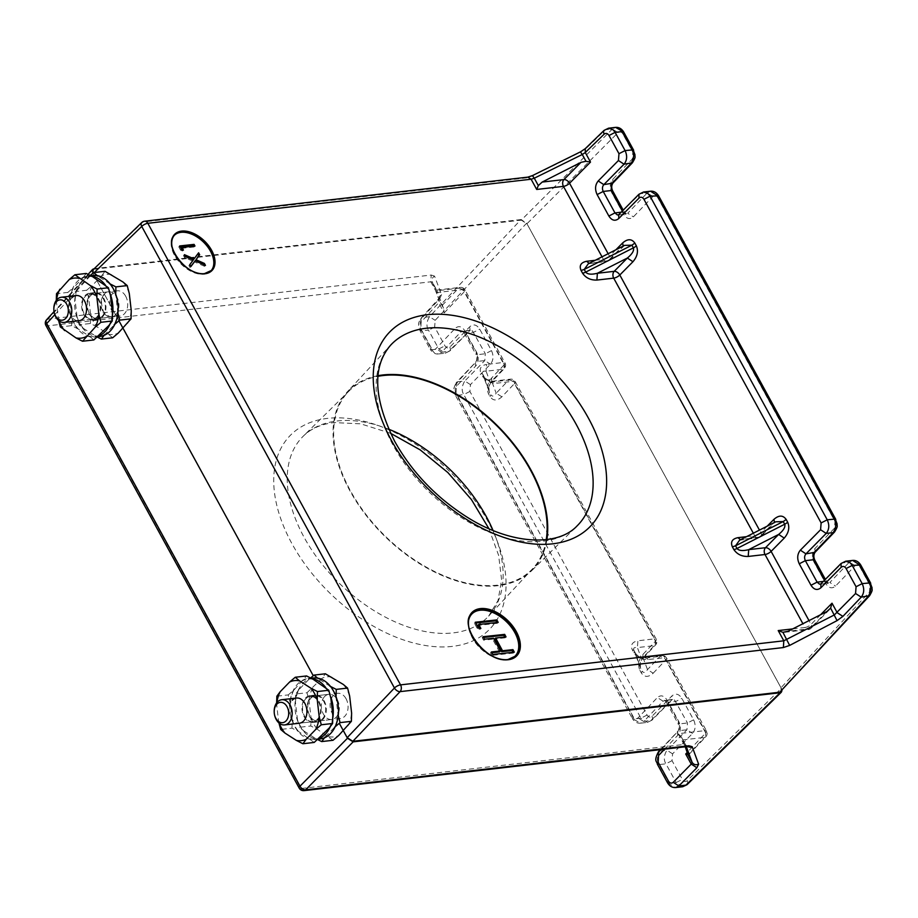 <?xml version="1.0" encoding="UTF-8"?>
<svg xmlns="http://www.w3.org/2000/svg" width="918" height="918" viewBox="0 0 918 918"><rect width="100%" height="100%" fill="white"/><g stroke="black" fill="none" stroke-linecap="round" stroke-linejoin="round"><path stroke-width="0.69" stroke-dasharray="4.59 3.44" d="M346.04 698.713A12.68 8.939 -96.6 0 0 337.629 693.297A12.68 8.939 -96.6 0 0 332.109 713.079A12.68 8.939 -96.6 0 0 340.521 718.484A12.68 8.939 -96.6 0 0 346.04 698.713M274.505 714.72A12.68 8.939 83.4 0 1 274.195 711.955M324.651 696.498A12.68 8.939 -96.6 0 0 322.138 711.14A12.68 8.939 -96.6 0 0 331.788 719.494A12.68 8.939 -96.6 0 0 336.034 717.291A12.68 8.939 -96.6 0 0 338.535 702.649A12.68 8.939 -96.6 0 0 328.896 694.306A12.68 8.939 -96.6 0 0 324.651 696.498M322.413 718.863A12.68 8.939 83.4 0 1 318.179 721.055A12.68 8.939 83.4 0 1 308.528 712.712A12.68 8.939 83.4 0 1 311.03 698.07A12.68 8.939 83.4 0 1 315.276 695.867A12.68 8.939 83.4 0 1 324.926 704.221A12.68 8.939 83.4 0 1 322.413 718.863M303.766 730.912L315.115 738.221A30.214 21.298 -96.6 0 0 325.041 737.074L334.439 727.389A30.214 21.298 -96.6 0 0 337.996 714.629L336.045 697.634A30.214 21.298 -96.6 0 0 329.688 686.021L318.328 678.712A30.214 21.298 -96.6 0 0 308.414 679.848L299.016 689.544A30.214 21.298 -96.6 0 0 295.447 702.293L297.409 719.299A30.214 21.298 -96.6 0 0 303.766 730.912L299.486 727.285L310.812 725.989L311.018 717.727L309.068 700.732L306.991 692.734L295.665 694.042L295.447 702.293M324.433 737.831L325.041 737.074M315.115 738.221L317.674 739.575M333.016 740.275L317.376 729.34L310.812 725.989M297.409 719.299L299.486 727.285M299.016 689.544L295.665 694.042M306.991 692.734L322.023 678.287L325.374 673.789M310.594 677.954L308.414 679.848M318.328 678.712L317.571 678.115M330.537 686.48L329.688 686.021M336.045 697.634L336.034 696.601M338.226 715.638L337.996 714.629M334.439 727.389L335.162 726.746M328.736 736.649A30.214 21.298 -96.6 0 0 338.65 735.513M311.018 717.727A30.214 21.298 -96.6 0 0 317.376 729.34M312.625 687.972A30.214 21.298 -96.6 0 0 309.068 700.732M331.949 677.14A30.214 21.298 -96.6 0 0 322.023 678.287M349.655 696.073A30.214 21.298 -96.6 0 0 343.298 684.449M348.048 725.817A30.214 21.298 -96.6 0 0 351.617 713.068M313.222 677.989A30.673 21.619 -96.6 0 0 299.876 725.84A30.673 21.619 -96.6 0 0 320.233 738.933M318.787 738.611A30.673 21.619 83.4 0 1 315.046 739.529A30.673 21.619 83.4 0 1 294.689 726.436A30.673 21.619 83.4 0 1 308.035 678.586A30.673 21.619 83.4 0 1 311.891 678.631M325.787 687.639A30.673 21.619 83.4 0 1 328.392 691.69A30.673 21.619 83.4 0 1 330.25 695.637M304.122 716.706A13.495 9.513 -96.6 0 0 313.084 722.466A13.495 9.513 -96.6 0 0 318.959 701.421A13.495 9.513 -96.6 0 0 309.997 695.649A13.495 9.513 -96.6 0 0 304.122 716.706M309.309 716.109A13.495 9.513 -96.6 0 0 318.271 721.869A13.495 9.513 -96.6 0 0 324.146 700.824A13.495 9.513 -96.6 0 0 315.184 695.052A13.495 9.513 -96.6 0 0 309.309 716.109M332.809 717.899A30.673 21.619 83.4 0 1 330.273 726.689M96.872 316.962A12.68 8.939 83.4 0 1 92.626 319.166A12.68 8.939 83.4 0 1 82.976 310.812A12.68 8.939 83.4 0 1 85.489 296.17A12.68 8.939 83.4 0 1 89.734 293.978A12.68 8.939 83.4 0 1 99.385 302.32A12.68 8.939 83.4 0 1 96.872 316.962M92.626 319.166L79.017 320.726A12.68 8.939 83.4 0 1 69.366 312.384A12.68 8.939 83.4 0 1 71.879 297.742M110.504 295.734A30.214 21.298 -96.6 0 0 104.147 284.121M108.898 325.488A30.214 21.298 -96.6 0 0 112.455 312.74M92.787 276.811A30.214 21.298 -96.6 0 0 82.872 277.959L73.463 287.644A30.214 21.298 -96.6 0 0 69.906 300.404L71.856 317.399A30.214 21.298 -96.6 0 0 78.225 329.011L89.574 336.321A30.214 21.298 -96.6 0 0 99.488 335.185M82.872 277.959L86.223 273.461M93.854 339.947L89.574 336.321M78.225 329.011L71.65 325.649L60.324 326.957M71.65 325.649L71.856 317.399M56.285 300.427L58.591 320.462M69.906 300.404L67.829 292.406L56.503 293.714M67.829 292.406L73.463 287.644M56.503 300.14A30.214 21.298 -96.6 0 0 56.296 301.965M58.247 318.959A30.214 21.298 -96.6 0 0 58.867 320.692M546.256 539.612A127.763 78.478 -135.9 0 1 532.842 568.506A127.763 78.478 -135.9 0 1 497.774 585.11A127.763 78.478 -135.9 0 1 365.548 513.919A127.763 78.478 -135.9 0 1 349.46 390.609A127.763 78.478 -135.9 0 1 377.929 376.323M92.902 273.243L118.927 320.784M343.355 730.671L339.281 723.269M781.321 688.339L526.657 223.189L435.143 320.325L434.673 327.083L444.932 345.822C446.435 348.106 448.076 348.519 449.866 347.061L469.855 326.659C473.436 323.756 476.717 324.582 479.712 329.137L491.474 350.607C493.827 355.828 493.471 360.361 490.419 364.216L470.429 384.631L469.901 391.435L647.075 715.042C648.578 717.314 650.219 717.738 651.998 716.281L671.999 695.878C675.568 692.975 678.861 693.801 681.856 698.357L693.606 719.827C695.959 725.048 695.615 729.58 692.562 733.436L672.573 753.85L672.045 760.655L682.303 779.393C683.784 781.654 685.413 782.079 687.192 780.69L781.321 688.339L781.964 690.623M470.429 384.631L464.795 380.981L484.784 360.567L485.335 353.763L472.529 330.962L470.303 330.205L460.916 331.937L455.213 328.357L435.878 348.691C434.145 350.137 432.539 349.724 431.047 347.44L420.788 328.701L421.167 321.954L438.666 302.802L438.552 299.05L439.929 298.373L422.429 317.525L429.463 316.721L520.999 219.563L526.657 223.189M520.999 219.563L94.302 268.63M104.445 294.345C100.957 297.317 100.601 302.986 103.367 311.34C108.427 317.295 112.455 318.339 115.473 314.472M439.458 300.874L432.447 282.342C431.38 279.806 432.068 277.729 434.535 276.1L441.547 294.621C439.079 296.25 438.379 298.327 439.458 300.874L443.474 308.207L444.197 312.889L438.666 302.802L439.458 300.874L432.194 281.803L436.83 290.34L436.67 292.567L463.418 289.491A4.911 3.454 -96.6 0 0 460.159 287.391A4.911 3.454 -96.6 0 0 458.518 288.241L436.75 290.742L432.194 281.815M45.9 325.454A4.911 1.744 151.3 0 0 47.506 325.879A4.911 3.454 83.4 0 1 47.954 319.12L431.219 275.044L434.535 276.1M304.065 790.627A4.911 3.454 83.4 0 1 300.806 788.528A4.911 1.744 -28.7 0 1 299.199 788.103M432.401 282.262L430.771 281.803L47.506 325.879L300.806 788.528L684.071 744.452L687.249 746.563M443.474 308.207L436.784 290.272M687.789 746.529L685.689 744.923L681.351 736.993L685.23 746.793M444.197 312.889L464.221 291.821L504.177 364.802L491.612 378.032C487.343 383.276 486.322 388.566 488.56 393.925L490.028 396.61C493.15 401.028 497.097 401.097 501.894 396.817L514.47 383.586L655.498 641.189L642.921 654.408C638.653 659.652 637.631 664.942 639.869 670.301A4.911 1.744 151.3 0 0 640.707 668.476L640.443 667.879C640.087 663.232 640.925 660.019 642.967 658.24L641.613 658.883C639.857 662.566 639.559 665.768 640.707 668.476L633.948 650.403A4.911 1.744 151.3 0 0 632.341 649.978L633.81 652.664C637.092 657.449 641.889 659.755 648.177 659.56L664.965 657.632A4.911 3.454 -96.6 0 0 661.717 655.544A4.911 3.454 -96.6 0 0 660.065 656.393L643.277 658.321L644.47 657.563L645.824 657.529L648.177 659.56M639.869 670.301L641.338 672.986C644.459 677.404 648.418 677.473 653.203 673.192L647.5 669.612L643.277 658.321C639.685 657.357 637.069 655.636 635.463 653.168L633.994 650.483C632.961 648.131 634.109 647.167 637.402 647.592L637.895 640.787C632.158 641.98 630.299 645.044 632.341 649.978M501.894 396.817L496.179 393.237L508.756 380.006A4.911 3.075 -136.4 0 1 514.47 383.586A4.911 1.744 151.3 0 0 515.262 381.681A4.911 1.744 151.3 0 0 513.655 381.257A4.911 3.454 -96.6 0 0 510.397 379.157A4.911 3.454 -96.6 0 0 508.756 380.006L491.968 381.945L494.515 381.154L496.868 383.185L513.655 381.257L654.683 638.848A4.911 1.744 -28.7 0 1 656.29 639.272A4.911 1.744 -28.7 0 1 655.498 641.189A4.911 3.075 -136.4 0 1 655.544 645.01A4.911 3.075 -136.4 0 1 654.19 645.652L641.613 658.883L637.402 647.592L654.19 645.652A4.911 3.454 -96.6 0 0 654.683 638.848L637.895 640.787M490.028 396.61L490.866 394.774C492.346 396.897 494.125 396.381 496.179 393.237L491.968 381.945C488.365 380.97 485.76 379.26 484.142 376.782L484.107 376.701C483.752 377.86 490.051 381.808 493.609 381.096L510.397 379.157A4.911 4.911 0 0 1 515.262 381.681L656.29 639.272A4.911 4.911 0 0 1 655.544 645.01L642.967 658.24M491.612 378.032L491.658 381.854L490.304 382.508C488.548 386.191 488.238 389.393 489.397 392.089L482.639 374.028A4.911 1.744 151.3 0 0 481.032 373.603L482.501 376.288C485.783 381.073 490.568 383.38 496.868 383.185M482.501 376.288L484.142 376.782L482.673 374.108C481.652 371.756 482.788 370.792 486.092 371.205L486.586 364.4C480.837 365.594 478.989 368.669 481.032 373.603M442.212 305.384L458.518 288.241A4.911 3.075 -136.4 0 1 464.221 291.821A4.911 1.744 151.3 0 0 465.024 289.916A4.911 1.744 151.3 0 0 463.418 289.491L503.374 362.472A4.911 1.744 -28.7 0 1 504.98 362.897A4.911 1.744 -28.7 0 1 504.177 364.802A4.911 3.075 -136.4 0 1 504.234 368.634A4.911 3.075 -136.4 0 1 502.88 369.277L490.304 382.508L486.092 371.205L502.88 369.277A4.911 3.454 -96.6 0 0 503.374 362.472L486.586 364.4M682.659 739.931L704.439 737.418A4.911 3.454 -96.6 0 0 704.932 730.625L678.184 733.7L681.236 736.764L685.654 744.842M469.901 391.435L463.774 394.591C461.364 390.701 461.708 386.157 464.795 380.981L457.749 381.785L475.903 361.933L475.203 364.354L475.776 365.926C478.726 362.082 479.012 357.55 476.649 352.328L464.887 330.87C461.903 326.303 458.679 325.465 455.213 328.357M672.573 753.85L666.927 750.201L686.928 729.787L687.479 722.971L674.673 700.182L672.435 699.413L663.06 701.157L657.357 697.577L638.021 717.91C636.289 719.356 634.682 718.943 633.179 716.66L456.016 393.053L456.453 386.26L475.776 365.926M672.045 760.655L665.917 763.81L658.963 764.602L669.222 783.341L676.176 782.549L665.917 763.81C663.507 759.909 663.852 755.376 666.927 750.201L659.893 751.004L678.046 731.153L677.346 733.574L677.92 735.146C680.858 731.302 681.145 726.769 678.781 721.548L667.03 700.078C664.047 695.523 660.822 694.685 657.357 697.577M641.338 672.986L642.175 671.15C643.667 673.273 645.434 672.756 647.5 669.612L660.065 656.393A4.911 3.075 -136.4 0 1 665.779 659.962L705.735 732.954L687.295 752.347M642.921 654.408L642.967 658.229M436.601 290.099L460.159 287.391A4.911 4.911 0 0 1 465.024 289.916L504.98 362.897A4.911 4.911 0 0 1 504.234 368.634L491.658 381.865C489.615 383.644 488.766 386.857 489.133 391.504L489.397 392.089A4.911 1.744 151.3 0 1 488.56 393.925M54.151 312.235A12.68 8.939 83.4 0 1 53.829 309.458M125.686 296.227A12.68 8.939 -96.6 0 0 117.275 290.811A12.68 8.939 -96.6 0 0 111.755 310.582A12.68 8.939 -96.6 0 0 120.166 315.999A12.68 8.939 -96.6 0 0 125.686 296.227M99.867 336.447A30.673 21.619 83.4 0 1 79.51 323.343A30.673 21.619 83.4 0 1 92.867 275.503M98.421 336.126A30.673 21.619 83.4 0 1 94.68 337.044A30.673 21.619 83.4 0 1 74.324 323.939A30.673 21.619 83.4 0 1 87.68 276.1A30.673 21.619 83.4 0 1 91.536 276.146M105.432 285.154A30.673 21.619 83.4 0 1 108.037 289.193A30.673 21.619 83.4 0 1 109.896 293.14M98.593 298.924A13.495 9.513 83.4 0 1 92.718 319.98A13.495 9.513 83.4 0 1 83.767 314.208A13.495 9.513 83.4 0 1 89.643 293.163A13.495 9.513 83.4 0 1 98.593 298.924M88.954 313.612A13.495 9.513 -96.6 0 0 97.905 319.384A13.495 9.513 -96.6 0 0 103.78 298.327A13.495 9.513 -96.6 0 0 94.829 292.567A13.495 9.513 -96.6 0 0 88.954 313.612M112.455 315.402A30.673 21.619 83.4 0 1 109.919 324.203M305.843 698.667A12.68 8.939 -96.6 0 0 303.342 713.309A12.68 8.939 -96.6 0 0 312.992 721.651A12.68 8.939 -96.6 0 0 317.226 719.46A12.68 8.939 -96.6 0 0 319.739 704.817A12.68 8.939 -96.6 0 0 310.089 696.464A12.68 8.939 -96.6 0 0 305.843 698.667M340.521 718.484L299.371 723.223A12.68 8.939 83.4 0 1 289.721 714.87A12.68 8.939 83.4 0 1 292.234 700.227M276.857 702.637A30.214 21.298 -96.6 0 0 276.651 704.462L278.602 721.456A30.214 21.298 -96.6 0 0 279.221 723.189M314.22 742.433L298.579 731.508L292.004 728.146L280.678 729.443M278.602 721.456L278.946 722.959M292.004 728.146L292.222 719.896L290.26 702.89L288.183 694.903L276.857 696.2M276.639 702.924L276.651 704.462M288.183 694.903L293.829 690.141L306.578 675.946M309.928 738.818A30.214 21.298 -96.6 0 0 319.854 737.67M292.222 719.896A30.214 21.298 -96.6 0 0 298.579 731.508M293.829 690.141A30.214 21.298 -96.6 0 0 290.26 702.89M313.141 679.309A30.214 21.298 -96.6 0 0 303.227 680.445M330.859 698.231A30.214 21.298 -96.6 0 0 324.502 686.618M329.252 727.985A30.214 21.298 -96.6 0 0 332.809 715.225M115.679 314.805A12.68 8.939 83.4 0 1 111.434 316.997A12.68 8.939 83.4 0 1 101.783 308.655A12.68 8.939 83.4 0 1 104.285 294.012A12.68 8.939 83.4 0 1 108.531 291.809A12.68 8.939 83.4 0 1 118.181 300.163A12.68 8.939 83.4 0 1 115.679 314.805M102.059 316.366A12.68 8.939 83.4 0 1 97.813 318.569A12.68 8.939 83.4 0 1 88.162 310.215A12.68 8.939 83.4 0 1 90.675 295.573A12.68 8.939 83.4 0 1 94.921 293.381A12.68 8.939 83.4 0 1 104.572 301.724A12.68 8.939 83.4 0 1 102.059 316.366M129.3 293.576A30.214 21.298 -96.6 0 0 122.943 281.964M127.694 323.331A30.214 21.298 -96.6 0 0 131.251 310.582M111.583 274.654A30.214 21.298 -96.6 0 0 101.668 275.79L92.27 285.487A30.214 21.298 -96.6 0 0 88.713 298.235L90.664 315.241A30.214 21.298 -96.6 0 0 97.021 326.854L108.381 334.163A30.214 21.298 -96.6 0 0 118.296 333.027M101.668 275.79L105.019 271.292M110.171 283.983L97.216 275.618M117.871 313.153L115.679 294.104M104.078 335.345L114.807 324.261M112.662 337.79L108.381 334.163M97.021 326.854L90.446 323.492L79.12 324.8L83.412 328.414L97.319 337.078M90.446 323.492L90.664 315.241M88.713 298.235L86.636 290.249L75.31 291.545L75.092 299.807L77.043 316.802L79.12 324.8M86.636 290.249L92.27 285.487M90.239 275.457L78.65 287.047L75.31 291.545M97.974 276.215A30.214 21.298 -96.6 0 0 88.059 277.362M78.65 287.047A30.214 21.298 -96.6 0 0 75.092 299.807M77.043 316.802A30.214 21.298 -96.6 0 0 83.412 328.414M94.761 335.724A30.214 21.298 -96.6 0 0 104.675 334.588M114.084 324.892A30.214 21.298 -96.6 0 0 117.642 312.143M115.691 295.148A30.214 21.298 -96.6 0 0 109.334 283.524M377.986 375.691A128.44 78.902 44.1 0 0 347.474 391.665A128.44 78.902 44.1 0 0 366.19 515.457A128.44 78.902 44.1 0 0 498.084 585.673A128.44 78.902 44.1 0 0 531.843 570.526A128.44 78.902 44.1 0 0 546.887 539.543M174.454 235.215A25.52 15.675 44.1 0 0 174.179 235.49A25.52 15.675 44.1 0 0 177.644 260.104A25.52 15.675 44.1 0 0 203.945 274.184A25.52 15.675 44.1 0 0 210.807 271.028A25.52 15.675 44.1 0 0 211.071 270.741M526.955 223.762L781 687.777L869.495 591.926L869.908 585.179L859.936 566.98C858.445 564.696 856.827 564.283 855.071 565.729L835.518 586.086C832.018 588.977 828.77 588.14 825.775 583.584L814.025 562.114C811.661 556.905 811.971 552.372 814.955 548.516L834.508 528.16L834.967 521.355L657.804 197.76C656.301 195.477 654.683 195.064 652.928 196.509L633.374 216.866C629.874 219.758 626.627 218.932 623.643 214.364L611.881 192.895C609.529 187.685 609.839 183.152 612.811 179.297L632.364 158.94L632.823 152.136L622.863 133.936C621.383 131.687 619.776 131.251 618.032 132.64L526.955 223.762L521.298 220.125L612.398 128.99L605.364 129.794L586.533 148.096L580.578 152.147L532.589 175.854L526.255 177.931L142.978 222.007A4.911 3.454 83.4 0 1 144.585 221.204M781.092 691.564L781 687.777M123.001 328.174L93.143 273.644L94.29 272.531M141.716 222.558A4.911 2.983 -134.2 0 1 142.978 222.007L93.108 269.789M94.393 269.215L521.298 220.125M585.259 148.647L586.533 148.096M792.693 628.91L804.96 627.499A4.911 3.454 -96.6 0 0 808.219 629.599A4.911 3.454 -96.6 0 0 809.86 628.75L788.092 631.251M595.197 260.299L603.413 259.358A4.911 3.454 -96.6 0 0 606.66 261.458A4.911 3.454 -96.6 0 0 608.313 260.609L589.172 263.363M623.161 246.093L588.277 263.822L606.66 261.458A4.911 4.911 0 0 0 609.598 260.035A4.911 2.949 44.7 0 0 609.518 256.225L608.141 253.724M746.506 536.674L754.722 535.733A4.911 3.454 -96.6 0 0 757.981 537.833A4.911 3.454 -96.6 0 0 759.622 536.984L740.482 539.738M774.471 522.468L739.587 540.197M622.335 211.06L625.181 214.043L627.694 213.263L618.709 214.72M824.467 580.268L827.325 583.263L829.838 582.482L820.853 583.94M624.538 245.381L609.598 260.035A4.911 2.949 44.7 0 1 608.313 260.609L621.463 247.309L624.47 245.416M775.779 521.803L772.772 523.685L759.622 536.984A4.911 2.949 44.7 0 0 760.907 536.41A4.911 2.949 44.7 0 0 760.827 532.612L759.45 530.099M190.795 266.415L189.98 267.505L190.887 266.576M189.98 267.505L188.924 265.554L189.819 264.625M188.924 265.554L193.273 260.024M192.367 260.953L184.575 257.533L185.47 256.604M184.575 257.533L183.52 255.606L184.426 254.676M183.52 255.606L185.356 256.397M193.193 259.817L198.621 252.783M203.612 264.568L204.553 266.3L205.46 265.382M204.553 266.3L194.26 261.791M181.592 249.271L182.521 250.993L183.428 250.075M182.521 250.993L180.582 250.155L181.477 249.226M180.582 250.155L178.792 246.873L179.698 245.944M178.792 246.873L180.123 246.724M193.652 246.185L194.077 246.965L194.972 246.035M194.077 246.965L181.098 248.376M479.024 627.637L479.965 629.358L480.86 628.44M479.965 629.358L477.039 628.096L477.945 627.166M477.039 628.096L474.376 623.173L475.272 622.243M474.376 623.173L475.696 623.024M496.856 622.53L497.281 623.311L498.187 622.393M497.281 623.311L477.83 625.433M512.99 652.285L513.414 653.065L514.309 652.147M513.414 653.065L491.853 655.406L492.748 654.488M491.853 655.406L490.476 652.893L491.382 651.964M490.476 652.893L491.807 652.744M499.53 651.906L492.622 639.18L493.517 638.251M492.622 639.18L483.579 640.167L484.474 639.238M483.579 640.167L482.202 637.643L483.097 636.713M482.202 637.643L483.522 637.494M504.716 637.035L505.141 637.826L506.036 636.897M505.141 637.826L494.733 638.951M388.67 429.211A129.197 79.361 44.1 0 0 337.181 420.972A129.197 79.361 44.1 0 0 303.227 436.211A129.197 79.361 44.1 0 0 319.487 560.898A129.197 79.361 44.1 0 0 453.205 632.892A129.197 79.361 44.1 0 0 488.663 616.104A129.197 79.361 44.1 0 0 493.058 530.489M452.31 646.398A139.008 85.385 -135.9 0 1 291.947 543.663A139.008 85.385 -135.9 0 1 327.474 418.39A139.008 85.385 -135.9 0 1 487.837 521.126A139.008 85.385 -135.9 0 1 452.31 646.398M54.816 314.667L91.949 274.023M441.547 294.621L439.929 298.373M94.061 268.664L47.954 319.12A4.911 3.041 42.4 0 0 46.577 319.785M434.673 327.083L428.545 330.239C426.159 326.372 426.468 321.862 429.463 316.721L435.143 320.325M421.167 321.954L420.605 319.005L422.429 317.525C419.492 322.666 419.216 327.164 421.591 331.031L431.85 349.769L438.804 348.978L444.932 345.822M436.67 292.567L430.771 281.803L431.219 275.044M687.192 780.69L687.811 783.008L687.192 784.557M682.705 786.737L676.176 782.549L682.303 779.393M693.606 719.827L687.479 722.971L679.595 723.889L679.217 730.671L686.928 729.787L692.562 733.436M651.998 716.281L652.652 718.576L651.918 720.228L643.736 721.491L663.06 701.157L665.527 700.377L667.845 702.419L666.239 701.995L677.989 723.464L679.595 723.889L667.845 702.419L675.728 701.513L681.856 698.357M647.075 715.042L640.948 718.197L463.774 394.591L456.82 395.383L633.994 718.989L640.948 718.197L647.477 722.386L650.77 720.676L672.068 699.677L671.999 695.878M667.03 700.078L666.239 701.995L664.621 700.319L672.435 699.413L652.078 720.091L647.477 722.386L640.477 723.189L632.387 718.565L455.213 394.969L456.016 393.053M491.474 350.607L485.335 353.763L477.452 354.669L477.085 361.451L484.784 360.567L490.419 364.216M449.866 347.061L450.509 349.356L449.774 351.009L441.592 352.271L460.916 331.937L463.383 331.157L465.701 333.2L464.095 332.775L475.845 354.245L477.452 354.669L465.701 333.2L473.585 332.293L479.712 329.137M431.047 347.44L430.244 349.345C432.367 352.696 435.063 354.233 438.334 353.969L433.939 352.432L431.85 349.769L430.244 349.345L419.985 330.606L428.545 330.239L438.804 348.978L445.333 353.166L448.627 351.456L469.924 330.469L469.855 326.659M464.887 330.87L464.095 332.775L462.477 331.1L470.303 330.205L449.935 350.871L445.333 353.166L438.334 353.969L441.592 352.271L435.878 348.691M678.184 733.7L684.071 744.452L687.33 746.552M685.689 744.923L686.331 746.667M653.203 673.192L665.779 659.962A4.911 1.744 151.3 0 0 666.583 658.057A4.911 1.744 151.3 0 0 664.965 657.632L704.932 730.625A4.911 1.744 -28.7 0 1 706.539 731.038A4.911 1.744 -28.7 0 1 705.735 732.954A4.911 3.075 -136.4 0 1 705.793 736.775A4.911 3.075 -136.4 0 1 704.439 737.418L688.133 754.573M664.586 749.168L677.92 735.146M633.994 650.483A4.911 1.744 151.3 0 0 633.948 650.403L635.417 653.088A4.911 1.744 -28.7 0 1 635.463 653.168L640.707 668.476M633.81 652.664A4.911 1.744 -28.7 0 1 635.417 653.088C635.061 654.236 641.372 658.183 644.918 657.472L661.717 655.544A4.911 4.911 0 0 1 666.583 658.057L706.539 731.038A4.911 4.911 0 0 1 705.793 736.775L688.282 755.181M482.673 374.108A4.911 1.744 151.3 0 0 482.639 374.028L484.107 376.701M439.206 300.335L439.125 298.293L421.052 318.19C417.162 324.961 419.056 323.767 418.619 326.039L419.985 330.606L420.788 328.701M456.453 386.26L455.81 383.942L456.395 382.427L475.731 362.094C477.165 359.89 477.211 357.274 475.845 354.245L476.649 352.328M456.395 382.427L457.749 381.785C454.72 386.96 454.421 391.493 456.82 395.383L455.213 394.969C454.984 391.802 451.128 392.502 456.395 382.427M633.179 716.66L632.387 718.565C634.51 721.915 637.207 723.453 640.477 723.189L643.736 721.491L638.021 717.91M660.444 749.639L677.874 731.313C679.309 729.11 679.343 726.494 677.989 723.464L678.781 721.548M658.539 751.647L659.893 751.004C656.863 756.18 656.554 760.712 658.963 764.602L657.357 764.189M667.615 782.928L675.602 787.552M484.142 376.782L489.397 392.089M531.843 570.526L577.066 525.922A129.851 79.763 -135.9 0 1 542.94 541.241A129.851 79.763 -135.9 0 1 393.134 445.264A129.851 79.763 -135.9 0 1 390.689 345.111L347.474 391.665M497.843 658.424A30.673 18.842 -135.9 0 1 469.982 631.4M196.188 272.669A25.52 15.675 -135.9 0 1 172.974 250.144M471.921 613.224A30.673 18.842 44.1 0 0 471.783 613.362A30.673 18.842 44.1 0 0 472.196 637.195A30.673 18.842 44.1 0 0 507.574 659.87A30.673 18.842 44.1 0 0 515.813 656.072A30.673 18.842 44.1 0 0 515.95 655.934M468.834 619.535A30.179 18.544 44.1 0 0 472.265 637.436A30.179 18.544 44.1 0 0 509.742 659.216M618.032 132.64L612.398 128.99L615.68 127.373M632.823 152.136L633.649 150.208M623.678 131.997L622.863 133.936M612.868 183.118L612.811 179.297M632.422 162.761L632.995 161.247L632.364 158.94M612.708 190.967L611.881 192.895M621.199 212.196L624.458 212.437L623.643 214.364M652.928 196.509L647.247 192.906L627.694 213.263L633.374 216.866M650.621 191.196L647.247 192.906L640.202 193.709L618.284 215.007L626.076 214.112L623.219 210.153M834.967 521.355L835.793 519.427M658.619 195.821L657.804 197.76M815.012 552.338L814.955 548.516M834.565 531.981L835.139 530.466L834.508 528.16M814.851 560.187L814.025 562.114M823.343 581.415L826.602 581.645L825.775 583.584M855.071 565.729L849.391 562.126L829.838 582.482L835.518 586.086M852.765 560.416L849.391 562.126L842.345 562.929L820.428 584.227L828.22 583.332L825.362 579.373M869.908 585.179L870.734 583.24M860.763 565.04L859.936 566.98M869.61 595.679L870.149 594.21L869.495 591.926M527.85 177.128L526.255 177.931M608.577 128.187L604.101 130.356M820.635 614.704L811.064 624.378A4.911 1.744 -28.7 0 1 804.96 627.499L802.894 623.724M767.207 526.152L760.827 532.612A4.911 1.744 -28.7 0 1 754.722 535.733L753.334 533.209M615.898 249.776L609.518 256.225A4.911 1.744 -28.7 0 1 603.413 259.358L602.024 256.833M826.911 611.514L809.86 628.75A4.911 2.949 44.7 0 0 811.145 628.176A4.911 2.949 44.7 0 0 811.064 624.378L809.01 620.614M638.928 194.295L643.518 192.011M841.06 563.514L845.662 561.231M310.089 696.464L337.629 693.297M318.179 721.055L331.788 719.494M315.276 695.867L328.896 694.306M311.133 678.23L308.035 678.586M318.271 721.869L313.084 722.466M318.133 739.174L315.046 739.529M315.184 695.052L309.997 695.649M117.275 290.811L89.734 293.978M532.842 568.506L488.663 616.104L498.038 600.533L501.607 579.935L498.635 555.401L488.95 528.734M390.54 433.273L360.694 423.829L333.991 422.578C320.979 424.196 310.72 428.74 303.227 436.211L349.46 390.609M88.082 274.367L54.036 311.627M489.133 391.504L482.432 373.58M640.443 667.879L633.741 649.955M79.017 320.726L120.166 315.999M90.779 275.744L87.68 276.1M97.905 319.384L92.718 319.98M97.778 336.688L94.68 337.044M94.829 292.567L89.643 293.163M299.371 723.223L312.992 721.651M97.813 318.569L111.434 316.997M94.921 293.381L108.531 291.809M472.059 613.086L471.783 613.362C466.78 619.111 466.883 627.12 472.104 637.402C481.353 655.636 507.275 666.479 515.813 656.072L516.088 655.796M829.424 609.713L811.145 628.176A4.911 4.911 0 0 1 808.219 629.599L784.66 632.307M739.598 540.197L757.981 537.833A4.911 4.911 0 0 0 760.907 536.41L774.058 523.111M775.848 521.768L774.058 523.122"/><path stroke-width="1.38" d="M274.207 712.219L274.195 711.955A12.68 8.939 83.4 0 1 277.477 701.926A12.68 8.939 83.4 0 1 281.723 699.723A12.68 8.939 83.4 0 1 290.145 705.139A12.68 8.939 83.4 0 1 288.872 722.718A12.68 8.939 83.4 0 1 284.626 724.922A12.68 8.939 83.4 0 1 276.215 719.505A12.68 8.939 83.4 0 1 274.505 714.72L274.459 714.456A10.224 7.206 83.4 0 1 274.207 712.219A10.224 7.206 83.4 0 1 276.857 704.14A10.224 7.206 83.4 0 1 287.059 706.734A10.224 7.206 83.4 0 1 286.037 720.905A10.224 7.206 83.4 0 1 274.459 714.456M317.674 739.575L321.69 741.583L325.041 737.074M321.69 741.583L333.016 740.275L338.65 735.513L351.399 721.318L340.073 722.627L337.996 714.629M336.045 697.634L336.252 689.384L347.578 688.075L343.298 684.449L325.374 673.789L314.048 675.086L310.594 677.954M318.328 678.712L314.048 675.086M336.252 689.384L329.688 686.021M347.578 688.075L349.655 696.073L351.617 713.068L351.399 721.318M334.439 727.389L340.073 722.627M318.133 739.174L320.233 738.933A30.673 21.619 -96.6 0 0 333.578 691.093A30.673 21.619 -96.6 0 0 313.222 677.989L311.133 678.23M311.891 678.631A30.673 21.619 83.4 0 1 325.787 687.639M330.25 695.637A30.673 21.619 83.4 0 1 332.809 717.899M330.273 726.689A30.673 21.619 83.4 0 1 318.787 738.611M71.879 297.742A12.68 8.939 83.4 0 1 76.114 295.539A12.68 8.939 83.4 0 1 85.764 303.892A12.68 8.939 83.4 0 1 83.263 318.535A12.68 8.939 83.4 0 1 79.017 320.726L64.271 322.425A12.68 8.939 83.4 0 1 55.849 317.008A12.68 8.939 83.4 0 1 54.151 312.235L54.105 311.971A10.224 7.206 83.4 0 1 53.841 309.733A10.224 7.206 83.4 0 1 58.477 300.255A10.224 7.206 83.4 0 1 66.704 304.237A10.224 7.206 83.4 0 1 65.683 318.42A10.224 7.206 83.4 0 1 55.47 315.815A10.224 7.206 83.4 0 1 54.105 311.971M108.427 287.747L110.504 295.734L112.455 312.74L112.248 320.99L100.923 322.298L98.846 314.3L96.883 297.306L97.101 289.055L108.427 287.747L92.787 276.811L86.223 273.461L74.897 274.757L69.252 279.52L56.503 293.714L56.285 300.427M58.591 320.462L60.324 326.957L75.965 337.893L82.528 341.244L93.854 339.947L108.898 325.488L112.248 320.99M97.101 289.055L90.526 285.693L74.897 274.757M82.528 341.244L95.277 327.06L100.923 322.298M79.177 278.383A30.214 21.298 -96.6 0 0 69.252 279.52M59.854 289.216A30.214 21.298 -96.6 0 0 56.503 300.14M58.867 320.692A30.214 21.298 -96.6 0 0 64.604 330.583M75.965 337.893A30.214 21.298 -96.6 0 0 85.879 336.745M95.277 327.06A30.214 21.298 -96.6 0 0 98.846 314.3M96.883 297.306A30.214 21.298 -96.6 0 0 90.526 285.693M377.929 376.323A127.763 78.478 -135.9 0 1 383.036 375.542A127.763 78.478 -135.9 0 1 497.682 426.595A127.763 78.478 -135.9 0 1 546.256 539.612M91.949 274.023L92.81 273.082L92.707 269.307L94.302 268.63M118.927 320.784L313.256 675.728L123.001 328.174M339.281 723.269L347.474 738.233L299.991 786.198L46.703 323.538L54.816 314.667M687.249 746.563L690.37 747.252L692.195 746.713L688.925 745.749L305.66 789.824L353.132 741.859L347.474 738.233M353.132 741.859L780.059 692.757L685.907 785.131L678.872 785.946L696.888 767.735L698.621 764.178L692.195 746.713M781.964 690.623L781.344 692.183L780.059 692.757M54.036 311.627L46.577 319.785A4.911 3.041 42.4 0 0 46.703 323.538A4.911 1.744 151.3 0 0 45.9 325.454L299.199 788.103A4.911 1.744 -28.7 0 1 299.991 786.198A4.911 3.11 44.7 0 0 305.66 789.824A4.911 3.454 83.4 0 1 304.065 790.627L687.33 746.552L688.925 745.749M686.331 746.667L692.126 762.376C693.698 764.671 695.867 765.279 698.621 764.178M685.23 746.793L688.098 755.032L692.126 762.376L691.231 764.109L696.888 767.735M688.133 754.573L685.712 754.022L691.231 764.109L673.215 782.308C671.483 783.697 669.888 783.272 668.419 781.011L658.16 762.273L658.596 755.48L664.586 749.168M53.841 309.733L53.829 309.458A12.68 8.939 83.4 0 1 61.368 297.237A12.68 8.939 83.4 0 1 69.779 302.653A12.68 8.939 83.4 0 1 64.271 322.425M90.779 275.744L92.867 275.503A30.673 21.619 83.4 0 1 113.224 288.596A30.673 21.619 83.4 0 1 99.867 336.447L97.778 336.688M91.536 276.146A30.673 21.619 83.4 0 1 105.432 285.154M109.896 293.14A30.673 21.619 83.4 0 1 112.455 315.402M109.919 324.203A30.673 21.619 83.4 0 1 98.421 336.126M292.234 700.227A12.68 8.939 83.4 0 1 296.48 698.036A12.68 8.939 83.4 0 1 306.13 706.378A12.68 8.939 83.4 0 1 303.617 721.02A12.68 8.939 83.4 0 1 299.371 723.223L284.626 724.922M279.221 723.189A30.214 21.298 -96.6 0 0 284.959 733.069L296.319 740.378A30.214 21.298 -96.6 0 0 306.233 739.242L315.643 729.546A30.214 21.298 -96.6 0 0 319.2 716.797L317.249 699.791A30.214 21.298 -96.6 0 0 310.881 688.179L299.532 680.869A30.214 21.298 -96.6 0 0 289.618 682.017L280.208 691.702A30.214 21.298 -96.6 0 0 276.857 702.637M296.319 740.378L302.894 743.741L306.233 739.242M302.894 743.741L314.22 742.433L329.252 727.985L332.603 723.487L321.277 724.784L319.2 716.797M278.946 722.959L280.678 729.443L284.959 733.069M280.208 691.702L276.857 696.2L276.639 702.924M317.249 699.791L317.456 691.541L328.782 690.244L313.141 679.309L306.578 675.946L295.252 677.255L289.618 682.017M299.532 680.869L295.252 677.255M317.456 691.541L310.881 688.179M328.782 690.244L330.859 698.231L332.809 715.225L332.603 723.487M315.643 729.546L321.277 724.784M115.691 295.148L115.897 286.886L127.223 285.59L122.943 281.964L105.019 271.292L93.693 272.6L90.239 275.457M114.084 324.892L119.719 320.13L131.044 318.833L131.251 310.582L129.3 293.576L127.223 285.59M97.319 337.078L101.336 339.086L112.662 337.79L118.296 333.027L131.044 318.833M115.897 286.886L109.334 283.524M97.974 276.215L93.693 272.6M119.719 320.13L117.642 312.143M101.336 339.086L104.675 334.588M546.887 539.543A128.44 78.902 44.1 0 0 497.786 426.101A128.44 78.902 44.1 0 0 382.737 374.98A128.44 78.902 44.1 0 0 377.986 375.691M211.071 270.741A25.52 15.675 44.1 0 0 207.147 246.162A25.52 15.675 44.1 0 0 181.03 232.323A25.52 15.675 44.1 0 0 174.454 235.215M478.726 624.504L480.86 628.44L477.945 627.166L475.272 622.243L496.833 619.902L498.187 622.393L478.726 624.504L477.83 625.433L479.024 627.637M512.944 649.623L514.309 652.147L492.748 654.488L491.382 651.964L500.425 650.977L493.517 638.251L484.474 639.238L483.097 636.713L504.671 634.372L506.036 636.897L495.628 638.033L502.536 650.759L512.944 649.623L512.049 650.552L512.99 652.285M205.46 265.382L195.155 260.861L190.887 266.576L189.819 264.625L193.273 260.024L185.47 256.604L184.426 254.676L194.088 258.887L198.621 252.783L199.676 254.734L196.004 259.725L204.393 263.432L205.46 265.382M182.005 247.447L183.428 250.075L181.477 249.226L179.698 245.944L194.077 244.383L194.972 246.035L182.005 247.447L181.098 248.376L181.592 249.271M779.749 692.206L869.61 595.679C873.557 588.931 871.652 590.113 872.089 587.83L870.241 582.884L862.174 583.619L852.202 565.419L860.763 565.04C858.617 561.69 855.92 560.152 852.661 560.428L859.156 564.616L869.128 582.827C871.503 586.682 871.216 591.192 868.256 596.333L779.749 692.206L352.845 741.296L400.099 691.633L783.364 647.557L789.664 645.411L837.067 620.625L842.908 616.38L861.222 597.136L869.61 595.679M94.29 272.531L141.728 226.425L394.442 688.007L347.188 737.67L352.845 741.296M347.188 737.67L343.355 730.671M846.098 568.54L852.202 565.419L850.102 562.757L845.662 561.231L841.06 563.503L820.841 583.94L820.921 587.738L841.14 567.313C842.942 565.855 844.594 566.268 846.098 568.54L856.069 586.751L855.565 593.51L834.347 614.922L783.811 640.81L400.546 684.874A4.911 3.454 83.4 0 1 400.099 691.633A4.911 2.926 -136.4 0 1 394.442 688.007A4.911 1.744 -28.7 0 1 400.546 684.874L147.832 223.292L531.109 179.228L527.85 177.128L144.585 221.204A4.911 3.454 83.4 0 1 147.832 223.292A4.911 1.744 151.3 0 0 141.728 226.425A4.911 2.983 -134.2 0 1 141.716 222.558L93.108 269.789L92.925 273.22M538.327 185.597L542.171 182.074L580.991 162.337L585.994 161.304L582.276 154.499L534.287 178.207L538.327 185.597L536.697 189.452L531.109 179.228L534.287 178.207L532.589 175.854M608.141 253.724L569.562 183.244L590.504 162.073L585.271 152.526L582.276 154.499L580.578 152.147M604.101 134.223C605.903 132.823 607.544 133.259 609.013 135.508L618.984 153.708L618.434 160.524L598.215 180.961L603.826 184.633L624.045 164.196L632.422 162.761C636.518 155.98 634.545 157.139 635.004 154.844L633.156 149.841L625.089 150.586L615.129 132.376L613.052 129.748L608.577 128.187L604.101 130.356L603.482 131.905L604.101 134.223L585.271 152.526L585.259 148.647L580.555 151.814L532.578 175.533L527.85 177.128M837.067 620.625L830.629 608.118L832.018 603.206L837.25 612.754L842.908 616.38M830.629 608.118L826.911 611.514L788.092 631.251L782.905 632.318L789.664 645.411M748.216 556.446L748.709 549.641L765.497 547.713A4.911 3.454 -96.6 0 0 765.004 554.518L748.216 556.446C741.928 556.641 737.131 554.334 733.849 549.549L732.38 546.864C730.338 541.93 732.185 538.866 737.923 537.661L746.506 536.674M782.905 632.318L778.212 630.574L792.693 628.91M542.171 182.074L563.939 179.572A4.911 3.454 -96.6 0 0 563.445 186.377L536.697 189.452M589.172 263.363L586.613 261.286L595.197 260.299M759.45 530.099L619.799 275.01L632.95 261.722C637.425 256.455 638.549 251.153 636.335 245.794L634.866 243.109L631.917 245.175L624.538 245.381L588.277 263.822L584.227 269.433L581.071 270.489C579.029 265.554 580.876 262.491 586.613 261.286M632.95 261.722L627.338 258.05C632.25 253.988 634.269 250.603 633.386 247.86L585.695 272.107C587.52 274.367 591.41 274.757 597.389 273.266L596.895 280.07C590.607 280.265 585.822 277.959 582.54 273.162L581.071 270.489M753.334 533.209L613.694 278.143A4.911 1.744 151.3 0 0 619.799 275.01A4.911 2.949 44.7 0 0 614.188 271.338L627.338 258.05L597.389 273.266L614.188 271.338A4.911 3.454 -96.6 0 0 613.694 278.143L596.895 280.07M740.482 539.738L737.923 537.661M739.587 540.197L735.536 545.808L732.38 546.864M809.01 620.614L771.109 551.385A4.911 2.949 44.7 0 0 765.497 547.713L778.648 534.425C783.57 530.375 785.59 526.978 784.706 524.235L737.005 548.494C738.829 550.743 742.731 551.133 748.709 549.641L778.648 534.425L784.259 538.097C788.734 532.83 789.87 527.529 787.655 522.17L786.187 519.485C783.043 515.067 778.969 515.009 773.977 519.313L774.471 522.468M609.013 135.508L615.129 132.376L622.071 131.584L632.043 149.783C634.453 153.673 634.131 158.217 631.091 163.393L611.537 183.749L611.101 190.542L603.218 191.449L614.968 212.919L617.355 214.938L618.709 214.72L618.778 218.518L638.997 198.093C640.798 196.636 642.451 197.049 643.954 199.332L821.128 522.927L820.577 529.743L800.358 550.169L805.97 553.852L815.012 552.338L834.565 531.981C838.662 525.199 836.688 526.358 837.147 524.063L835.3 519.06L827.233 519.806L650.059 196.2L658.619 195.821C656.485 192.47 653.777 190.933 650.518 191.208L657.013 195.396L834.187 519.003C836.585 522.893 836.275 527.425 833.223 532.612L834.565 531.981M590.504 162.073L585.994 161.304M634.866 243.109C631.733 238.691 627.66 238.634 622.668 242.937L623.161 246.093M786.187 519.485L783.238 521.562L775.779 521.803M190.795 266.415L195.155 260.861M185.356 256.397L193.193 259.817L194.088 258.887M197.818 253.873L198.781 255.663L199.676 254.734M198.781 255.663L196.004 259.725M195.109 260.655L203.498 264.35L204.393 263.432M180.123 246.724L193.17 245.313L194.077 244.383M193.17 245.313L193.652 246.185M475.696 623.024L495.938 620.832L496.833 619.902M495.938 620.832L496.856 622.53M491.807 652.744L499.53 651.906L500.425 650.977M483.522 637.494L503.764 635.302L504.671 634.372M503.764 635.302L504.716 637.035M502.536 650.759L501.641 651.677L494.733 638.951L495.628 638.033M501.641 651.677L512.049 650.552M493.058 530.489A129.197 79.361 44.1 0 0 388.67 429.211M781.344 692.183L687.066 784.672L682.705 786.737L675.602 787.552M668.419 781.011L667.615 782.928C669.67 786.233 672.366 787.77 675.705 787.541L678.872 785.946L673.215 782.308M687.295 752.347L685.712 754.022M658.596 755.48L657.954 753.162L658.539 751.647C653.26 761.71 657.127 761.022 657.357 764.189L658.16 762.273M426.331 328.242A129.851 79.763 -135.9 0 1 576.125 424.219A129.851 79.763 -135.9 0 1 577.066 525.922C557.777 546.749 510.844 545.131 466.505 516.777C435.878 497.189 411.952 472.081 394.74 441.443C373.465 398.55 372.111 366.443 390.689 345.111A129.851 79.763 -135.9 0 1 426.331 328.242M588.335 417.965A139.662 85.787 44.1 0 0 427.214 314.736A139.662 85.787 44.1 0 0 391.527 440.594A139.662 85.787 44.1 0 0 552.636 543.823A139.662 85.787 44.1 0 0 588.335 417.965M508.331 659.721A31.166 19.14 -135.9 0 1 472.38 636.679A31.166 19.14 -135.9 0 1 480.355 608.6A31.166 19.14 -135.9 0 1 516.295 631.63A31.166 19.14 -135.9 0 1 508.331 659.721M507.849 659.594A30.673 18.842 -135.9 0 1 497.843 658.424M469.982 631.4A30.673 18.842 -135.9 0 1 472.059 613.086A30.673 18.842 -135.9 0 1 480.298 609.277A30.673 18.842 -135.9 0 1 511.923 626.214A30.673 18.842 -135.9 0 1 516.088 655.796A30.673 18.842 -135.9 0 1 508.182 659.549M204.978 273.759A26.014 15.973 -135.9 0 1 174.971 254.527A26.014 15.973 -135.9 0 1 181.615 231.095A26.014 15.973 -135.9 0 1 211.622 250.316A26.014 15.973 -135.9 0 1 204.978 273.759M204.484 273.633A25.52 15.675 -135.9 0 1 196.188 272.669M172.974 250.144A25.52 15.675 -135.9 0 1 174.718 234.928A25.52 15.675 -135.9 0 1 181.569 231.772A25.52 15.675 -135.9 0 1 207.881 245.852A25.52 15.675 -135.9 0 1 211.347 270.466A25.52 15.675 -135.9 0 1 204.829 273.587M515.95 655.934A30.673 18.842 44.1 0 0 515.411 632.227A30.673 18.842 44.1 0 0 480.034 609.563A30.673 18.842 44.1 0 0 471.921 613.224M509.742 659.216A30.179 18.544 44.1 0 0 514.803 632.548A30.179 18.544 44.1 0 0 488.95 611.136A30.179 18.544 44.1 0 0 468.834 619.535M615.576 127.384L623.678 131.997C621.612 128.681 618.916 127.143 615.576 127.384L608.577 128.187M598.215 180.961C595.128 184.816 594.761 189.36 597.113 194.582L603.218 191.449C602.047 188.844 602.254 186.572 603.826 184.633L612.868 183.118L632.422 162.761M622.335 211.06L611.101 190.542L612.708 190.967C611.354 188.052 611.399 185.447 612.868 183.118M824.467 580.268L813.245 559.762L805.361 560.668C804.179 558.052 804.386 555.78 805.97 553.852L826.189 533.415L833.223 532.612L813.669 552.969L813.245 559.762L814.851 560.187C813.497 557.272 813.543 554.656 815.012 552.338M855.565 593.51L861.222 597.136C864.182 593.269 864.504 588.759 862.174 583.619L856.069 586.751M778.212 630.574L783.811 640.81L783.364 647.557M802.894 623.724L765.004 554.518A4.911 1.744 151.3 0 0 771.109 551.385L784.259 538.097M602.024 256.833L563.445 186.377A4.911 1.744 151.3 0 0 569.562 183.244A4.911 2.949 44.7 0 0 563.939 179.572L580.991 162.337M597.113 194.582L608.864 216.04L614.968 212.919L621.199 212.196M800.358 550.169C797.272 554.036 796.904 558.58 799.245 563.801L805.361 560.668L817.112 582.138L823.343 581.415M832.018 603.206L820.635 614.704M799.245 563.801L811.007 585.259C814.002 589.826 817.318 590.653 820.921 587.738M608.864 216.04C611.87 220.607 615.175 221.433 618.778 218.518M622.668 242.937L615.898 249.776M773.977 519.313L767.207 526.152M582.54 273.162A4.911 1.744 -28.7 0 0 585.695 272.107L584.227 269.433L631.917 245.175L633.386 247.86A4.911 1.744 -28.7 0 0 636.335 245.794M733.849 549.549A4.911 1.744 -28.7 0 0 737.005 548.494L735.536 545.808L783.238 521.562L784.706 524.235A4.911 1.744 -28.7 0 0 787.655 522.17M618.984 153.708L625.089 150.586C627.442 155.796 627.097 160.34 624.045 164.196L618.434 160.524M638.997 198.093L638.917 194.295L618.698 214.72M638.917 194.283L643.518 192.011L647.959 193.537L650.059 196.2L643.954 199.332M821.128 522.927L827.233 519.806C829.585 525.016 829.241 529.56 826.189 533.415L820.577 529.743M820.841 583.94L819.487 584.158L817.112 582.138L811.007 585.259M841.14 567.313L841.06 563.514M845.662 561.231L852.661 560.428M281.723 699.723L296.48 698.036M92.707 269.307L88.082 274.367M390.54 433.273L420.226 449.9L447.904 472.586L471.427 499.576L488.95 528.734M46.577 319.785A4.911 4.911 0 0 0 45.9 325.454M299.199 788.103A4.911 4.911 0 0 0 304.065 790.627M660.444 749.639L658.539 751.647M667.615 782.928L657.357 764.189M687.192 784.557L682.705 786.737M61.368 297.237L76.114 295.539M516.088 655.796L508.01 659.503C486.827 663.737 457.451 624.653 472.059 613.086M211.347 270.466L204.657 273.541C186.997 277.121 162.543 244.314 174.718 234.928M633.649 150.208L623.678 131.997M612.708 190.967L623.219 210.153M835.793 519.427L658.619 195.821M814.851 560.187L825.362 579.373M870.734 583.24L860.763 565.04M604.101 130.356L585.259 148.647M144.585 221.204A4.911 4.911 0 0 0 141.716 222.558M775.848 521.768L739.598 540.197M643.518 192.011L650.518 191.208"/></g></svg>
